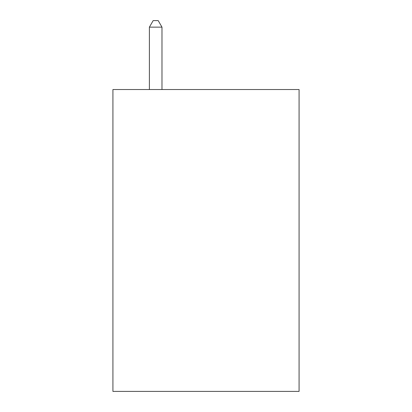 <?xml version="1.0" encoding="UTF-8"?>
<svg xmlns="http://www.w3.org/2000/svg" width="412" height="412" viewBox="0 0 412 412"><rect width="100%" height="100%" fill="white"/><g stroke="black" fill="none" stroke-linecap="round" stroke-linejoin="round"><path stroke-width="0.62" d="M299.076 89.528L299.076 391.4L112.924 391.4L112.924 89.528L299.076 89.528M161.978 89.528L161.978 27.141L149.396 27.141L149.396 89.528M149.396 27.141L153.171 20.6L158.203 20.6L161.978 27.141"/></g></svg>
